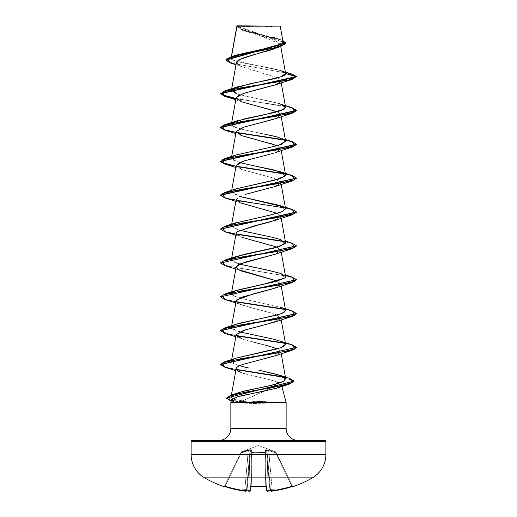 <?xml version="1.0" encoding="UTF-8"?>
<svg xmlns="http://www.w3.org/2000/svg" width="517" height="517" viewBox="0 0 517 517"><rect width="100%" height="100%" fill="white"/><g stroke="black" fill="none" stroke-linecap="round" stroke-linejoin="round"><path stroke-width="0.39" stroke-dasharray="2.58 1.94" d="M266.423 486.4A0.569 0.543 178.5 0 1 266.307 486.083L265.434 452.821L264.866 452.588L265.738 486.032L266.307 486.083L265.738 486.032L264.866 452.588L258.5 452.078L252.134 452.588L251.262 486.032A106.386 95.619 180 0 0 258.5 486.258A106.386 95.619 180 0 0 265.738 486.032L264.866 452.588L265.738 486.032A106.386 95.619 180 0 1 251.262 486.032L252.07 452.297L258.5 452.078L265.434 452.821L266.313 486.374L265.376 450.527L266.423 490.517L265.376 450.527L265.434 452.821L264.911 452.588L265.434 452.821L266.423 490.517L268.149 490.594A107.181 106.773 -0 0 0 269.118 490.504L270.268 489.547L270.701 490.917L271.154 491.034A78.752 37.289 36.7 0 0 274.592 489.87L270.268 489.547L271.16 491.111A0.569 0.569 -5 0 1 270.527 490.594A0.569 0.569 175 0 0 271.16 491.111L272.323 491.066L272.252 490.517L272.323 491.066L292.015 486.613L291.834 486.083L292.015 486.607L293.133 486.323A0.569 0.569 -26 0 1 292.441 486.032A0.569 0.569 -26 0 0 292.919 486.355A0.569 0.569 154 0 1 292.441 486.032L291.834 486.083L292.015 486.613L291.834 486.083A107.077 107.045 0 0 1 272.252 490.517L272.323 491.066L272.252 490.517L270.527 490.594A0.569 0.569 -5 0 0 270.559 490.749A0.569 0.569 175 0 1 270.527 490.594L270.701 490.917L270.52 490.504L272.252 490.517L270.527 490.594L267.942 461.08L269.667 460.977L268.659 450.527L267.625 450.171L266.966 450.21L267.942 461.08L269.667 460.977L272.252 490.517L269.667 460.977L267.942 461.08L266.966 450.21L266.591 450.21L267.373 461.08L269.9 489.942L270.268 489.547L270.469 489.942L267.942 461.08L270.469 489.942L270.268 489.547L269.9 489.942L267.373 461.08L269.9 489.942L269.118 490.504A107.181 106.773 180 0 1 268.149 490.594L267.373 461.08L268.149 490.594A107.181 106.773 180 0 0 269.118 490.504L269.9 489.942L267.373 461.08L266.591 450.21L266.966 450.21L270.527 490.594L267.942 461.08L270.527 490.594L267.942 461.08L270.527 490.594L272.252 490.517A107.077 107.045 0 0 0 291.834 486.083L292.441 486.032L276.123 452.588L275.613 452.821L291.834 486.083L292.441 486.032L291.834 486.083L275.613 452.821L291.834 486.083A107.077 107.045 180 0 1 272.252 490.517L268.659 450.527L275.613 452.821L268.659 450.527L272.252 490.517A107.077 107.045 180 0 0 291.834 486.083L275.613 452.821L276.123 452.588L275.878 452.078L292.544 486.258A0.569 0.569 0 0 0 292.661 486.413A0.569 0.569 0 0 1 292.544 486.258L292.441 486.032A0.569 0.569 154 0 0 293.133 486.323L282.269 489.302L271.154 491.034A78.752 37.289 36.7 0 0 274.592 489.87A78.752 41.412 -33.8 0 1 269.034 491.034A107.749 107.342 -0 0 1 268.2 491.111L267.037 491.066L266.921 486.607L265.777 486.323A106.954 96.13 0 0 1 258.5 486.549A106.954 96.13 0 0 1 251.223 486.323A106.954 96.13 180 0 0 258.5 486.549L258.5 486.258A106.386 95.619 0 0 1 251.262 486.032L250.079 486.607L249.963 491.066L248.8 491.111A107.749 107.342 0 0 1 247.966 491.034A78.752 41.412 33.8 0 1 242.408 489.87A78.752 37.289 -36.7 0 0 245.846 491.034L234.731 489.302L223.867 486.323A0.569 0.569 -154 0 0 224.559 486.032L240.877 452.588L241.387 452.821L241.206 452.297L240.877 452.588L224.559 486.032L225.166 486.083L241.387 452.821L248.341 450.527L244.748 490.517A107.077 107.045 180 0 1 225.166 486.083A107.077 107.045 180 0 0 244.748 490.517L248.341 450.527L241.387 452.821L225.166 486.083L241.387 452.821L240.877 452.588L241.122 452.078L224.559 486.032L240.877 452.588L241.387 452.821L225.166 486.083L224.559 486.032L225.166 486.083A107.077 107.045 0 0 0 244.748 490.517L246.473 490.594L250.034 450.21L250.409 450.21L249.627 461.08L248.851 490.594A107.181 106.773 180 0 1 247.882 490.504L247.1 489.942L249.627 461.08L247.1 489.942L247.882 490.504A107.181 106.773 180 0 0 248.851 490.594L249.627 461.08L247.1 489.942L246.732 489.547L246.531 489.942L249.058 461.08L246.531 489.942L246.732 489.547L247.1 489.942L250.409 450.21L250.034 450.21L249.058 461.08L247.333 460.977L244.748 490.517L247.333 460.977L249.058 461.08L250.034 450.21L249.375 450.171L248.341 450.527L247.333 460.977L249.058 461.08L246.473 490.594L244.748 490.517L246.48 490.504L246.299 490.917L246.473 490.594A0.569 0.569 -175 0 1 246.441 490.749A0.569 0.569 5 0 0 246.473 490.594L244.748 490.517L244.677 491.066L244.748 490.517A107.077 107.045 -0 0 1 225.166 486.083L224.985 486.613L225.166 486.083L224.559 486.032A0.569 0.569 -154 0 1 224.081 486.355A0.569 0.569 26 0 0 224.559 486.032L224.559 486.032A0.569 0.569 26 0 1 223.867 486.323L223.867 486.323M275.561 451.793L275.794 452.297L268.827 450.01L265.88 449.654L264.911 450.01L264.93 452.297L258.506 451.793L252.07 452.297L252.089 450.01L250.105 449.654L241.206 452.297L241.439 451.793L258.5 445.583L275.561 451.793L258.5 445.583L241.439 451.793L241.206 452.297L250.105 449.654L252.089 450.01L252.07 452.297L258.494 451.793L264.93 452.297L264.911 450.01L265.887 449.654L268.827 450.01L275.794 452.297L275.561 451.793L275.794 452.297A0.569 0.562 154 0 1 276.123 452.588L275.613 452.821L275.561 451.793L275.878 452.078M204.596 477.857L312.404 477.857A107.801 107.801 0 0 1 293.242 486.549M224.85 486.562L224.985 486.607A107.646 107.614 180 0 0 244.677 491.066L245.846 491.034A78.752 37.289 -36.7 0 1 242.408 489.87L246.732 489.547L246.531 489.942L246.732 489.547L242.408 489.87L246.732 489.547L248.289 490.917L246.732 489.547L242.408 489.87A78.752 41.412 33.8 0 0 247.966 491.034L248.289 490.917L247.966 491.034A107.749 107.342 180 0 0 248.8 491.111L248.851 490.594A107.181 106.773 0 0 1 247.882 490.504L248.173 491.047L247.882 490.504A107.181 106.773 0 0 0 248.851 490.594L248.8 491.111L248.851 490.594L250.577 490.517L248.851 490.594L249.627 461.08L251.352 460.977L251.624 450.527L250.409 450.21L249.627 461.08L251.352 460.977L250.577 490.517L251.352 460.977L249.627 461.08L248.851 490.594L250.577 490.517L251.624 450.527L250.577 490.517L251.624 450.527L251.566 452.821L252.134 452.588L251.262 486.032A106.386 95.619 0 0 0 265.738 486.032L266.307 486.083A0.569 0.543 178.5 0 0 266.921 486.607L267.037 491.066L267.03 490.627L266.423 490.517L265.648 460.977L266.423 490.517L267.024 490.627L268.149 490.594L267.373 461.08L265.648 460.977L267.373 461.08L266.591 450.21L265.376 450.527L265.648 460.977L267.373 461.08L268.149 490.594L266.423 490.517A0.569 0.562 178.5 0 0 267.037 491.066L268.2 491.111L268.149 490.594L268.2 491.111A107.749 107.342 180 0 0 269.034 491.034L268.711 490.917L269.118 490.504A107.181 106.773 -0 0 1 268.149 490.594L268.2 491.118L268.149 490.594L266.423 490.517L266.307 486.083A0.569 0.543 -1.5 0 0 266.378 486.342M249.976 490.627L250.577 490.517L249.976 490.62L249.963 491.066L250.079 486.607L251.262 486.032L250.687 486.374L251.262 486.032L252.134 452.588L251.566 452.821L250.693 486.083L251.262 486.032L250.693 486.083A0.569 0.543 -178.5 0 1 250.577 486.4M238.524 25.85L258.5 27.168L278.476 25.85L238.524 25.85L278.476 25.85A152.03 152.03 0 0 1 238.524 25.85L279.917 25.85L238.524 25.85M286.14 428.38L230.86 428.38L286.14 428.38M218.769 440.471L298.231 440.471L218.769 440.471M281.209 385.831L281.429 384.868L279.342 383.058L281.429 384.868L281.862 386.483L281.429 384.868L279.91 386.871L277.202 388.034M256.981 392.623L247.443 394.471M239.332 396.281C234.046 397.709 231.454 398.878 231.571 399.803L234.02 401.832L231.248 401.005M286.14 402.465L282.217 402.465L286.14 402.465M226.536 397.993L229.361 400.158L252.955 402.323L282.295 402.323L242.563 400.817L266.946 389.986L274.01 385.811L277.745 382.367C273.041 379.866 256.128 376.867 243.856 373.384C249.73 375.484 268.155 378.483 277.745 382.367M285.604 73.408L285.617 73.582C287.349 68.244 225.25 62.912 231.312 57.574L241.484 53.671L276.918 45.871L283.058 41.967L236.896 26.096L241.006 29.463L252.27 32.752L279.729 39.324L282.793 40.488L241.756 29.753L236.889 26.044L236.838 26.419L285.623 43.266L280.802 39.971L241.911 30.096L236.902 26.024L280.324 44.061L276.782 47.719M276.123 48.029L273.583 49.057M271.574 49.755L270.191 50.201M267.987 50.873L266.694 51.254M264.439 51.887L262.739 52.353M260.342 52.992L258.597 53.458M252.393 55.125L250.603 55.623M242.215 58.337L240.916 58.873M236.424 62.395L240.437 66.247L277.629 77.821L235.991 64.799M280.511 81.919L280.847 80.975L277.635 77.828L280.847 80.975L275.639 84.736M249.032 91.8L238.421 95.451M236.172 97.668L237.568 99.839C240.579 102.456 256.044 105.604 269.958 109.274L277.629 111.905L280.828 114.6L275.335 118.71L273.661 119.285M236.172 131.538L240.315 135.111L271.496 143.577L280.828 148.463L277.183 151.83M276.53 152.108L275.147 152.638M275.076 152.657L273.241 153.284M272.317 153.575L269.596 154.363M277.325 145.632L280.77 149.142L275.109 152.651L257.944 157.297M256.93 157.543L254.144 158.221M252.438 158.641L250.525 159.126M248.173 159.753L247.242 160.005M236.172 165.395L242.027 169.628L273.603 178.094L280.828 182.327L280.699 183.186M280.511 183.503L272.291 187.438L242.518 195.316L236.172 199.252M277.325 213.353L280.828 216.184L280.699 217.043L276.595 213.036L241.891 203.44L236.282 198.909L246.17 194.172M275.115 220.365L280.511 217.36L269.745 222.045M268.73 222.323L266.513 222.905M264.465 223.428L262.959 223.803M259.793 224.572L259.334 224.682M237.562 231.422L236.948 231.907M235.797 235.203L241.885 237.297L236.896 234.744L236.67 232.185L236.172 233.115L243.462 237.839L275.031 246.305L280.828 250.047L275.387 254.131M236.172 266.979L238.376 269.635L236.159 267.037M275.109 288.092L280.802 284.492L277.325 281.074L280.828 283.904L273.92 288.505M236.172 300.842L239.39 304.009L249.756 307.369L274.178 313.722L280.828 317.768L280.699 318.627M280.511 318.944L266.333 324.534M264.678 324.954L262.804 325.419M236.172 334.699L238.007 337.142L244.321 339.695L276.311 348.368L280.828 351.631L275.322 355.735M236.573 367.742L236.301 368.169M238.654 371.368L243.856 373.384M276.252 383.976L271.192 387.653M270.52 388.047L264.575 391.149L242.563 400.817L234.046 399.376L231.803 398.271L231.099 396.765L236.418 393.353M284.337 380.913L285.727 378.858M246.409 367.477L248.755 368.02M242.072 366.404L236.689 364.828L231.403 361.209L231.946 360.304M232.379 359.935L233.089 359.477M234.136 358.947L236.605 357.997M239.668 331.862L233.354 329.607L231.403 327.345L232.379 326.072M234.621 324.876L237.2 323.939M238.163 323.642L240.567 322.963M285.597 310.413L279.27 306.839L241.064 298.38L233.839 295.983L231.403 293.482L231.946 292.583L234.369 296.228L247.423 299.873L280.279 307.169L285.009 309.463M234.582 291.032L235.028 290.851M236.721 256.374L231.674 260.607L242.344 264.84L280.279 273.306L284.925 277.965L285.462 277.319M239.668 264.142L233.354 261.88L231.403 259.624L232.379 258.351M285.597 242.693L281.539 239.894L271.393 237.09L243.229 231.196L234.175 228.424L231.403 225.761L233.251 223.945M234.401 223.389L235.157 223.079M285.597 208.829L283.639 206.955M236.721 188.653L231.48 192.537L239.675 196.421L231.403 191.897L236.224 188.821M285.442 175.78L285.113 174.126M252.787 165.556L237.103 161.795L231.403 158.04L231.939 157.136L232.598 159.85L239.668 162.564M232.379 156.767L235.203 155.339L268.892 147.649M270.423 147.313L272.569 146.828M268.633 134.905C252.328 131.499 231.752 128.093 231.429 124.681L232.372 122.91M280.97 104.24C270.333 100.783 253.304 98.198 246.415 96.485L236.948 94.023L278.172 103.348M231.946 89.415L232.385 89.047L231.939 89.415M231.364 56.67L231.118 58.02L231.48 56.631L231.312 57.574L236.224 55.132M273.39 37.353L249.485 31.724L240.431 28.913L236.909 26.096M240.541 26.102L276.227 26.134M236.838 26.419L280.208 26.141L254.978 26.167M236.889 26.044L243.255 30.6L273.926 39.744L280.343 44.32L274.016 48.895M256.374 54.046L254.584 54.531M239.882 59.352L238.699 59.985M237.93 60.483L236.844 63.837L242.719 67.191M230.414 62.971L288.072 73.33L296.506 76.781L280.847 80.975L296.506 76.781L288.066 73.33L230.395 62.964M291.84 74.021L232.896 63.397L225.916 59.856L232.908 63.404L291.859 74.028M281.817 43.822L282.34 43.428M283.058 41.942L277.493 38.581L274.701 37.715M285.358 72.05L281.009 70.667L235.08 60.851L231.312 57.574M230.86 402.465L253.569 403.531L282.217 402.607L253.569 403.531L230.86 402.465M192.266 440.471L324.734 440.471L192.266 440.471M298.231 440.471L219.531 440.471L298.231 440.471M325.878 441.608L191.122 441.608L325.878 441.608M325.878 454.514L191.122 454.514L325.878 454.514M229.903 400.61L252.955 402.607L253.569 403.531L252.955 402.607L231.261 400.959M236.87 402.465L234.02 401.832M243.126 373.158L235.797 370.65M242.085 372.815L240.528 372.221M275.115 355.812L280.821 352.129L277.325 348.794M265.467 345.104L241.885 338.881L235.797 336.787M275.115 321.949L280.815 318.304L276.692 314.659L241.885 305.024L236.902 302.477L236.599 299.989M275.115 254.228L280.511 251.223M280.699 250.907L277.325 247.216M275.115 186.508L280.821 182.275L273.454 178.042L241.878 169.576L236.153 165.492M275.335 118.71L280.802 115.201L277.125 111.678M235.978 98.76L275.651 104.699L290.877 107.672L296.506 110.644L290.877 107.672L275.651 104.699L235.978 98.76M224.908 130.194L236.495 132.707L224.927 130.2M285.061 140.21L293.527 142.356L296.506 144.501L293.527 142.356L285.061 140.21M224.908 164.057L236.489 166.571L224.927 164.063M285.054 174.067L293.333 176.148L296.493 178.223L293.333 176.148L285.054 174.067M224.908 197.914L236.495 200.434L224.927 197.921M285.054 207.931L293.527 210.076L296.506 212.222L293.527 210.076L285.054 207.931M224.908 231.778L236.489 234.291L224.927 231.784M285.054 241.788L293.333 243.869L296.493 245.943L293.333 243.869L285.054 241.788M224.908 265.641L287.969 276.265L296.493 279.807L287.975 276.265L224.927 265.648M224.908 299.498L236.489 302.012L224.927 299.505M285.054 309.509L293.333 311.589L296.493 313.664L293.333 311.589L285.054 309.509M224.908 333.362L236.489 335.876L224.927 333.368M296.506 347.67L293.527 345.518L285.061 343.372L293.333 345.446L296.493 347.527M224.908 367.219L236.476 369.713L224.927 367.225M284.563 377.391L293.902 381.223L284.563 377.391M292.092 107.736L236.023 98.489L292.073 107.73M292.092 141.6L236.301 132.397M284.621 139.842L292.073 141.593M292.092 175.457L284.621 173.699L292.073 175.45M292.092 209.32L228.566 198.586L220.494 195.012L228.553 198.586L292.073 209.314M220.507 229.012L224.908 231.493L236.301 233.975L224.908 231.493L220.507 229.012M292.092 243.177L284.621 241.42L292.073 243.171M220.494 263.017L228.559 266.307L292.073 277.034M220.494 296.874L224.675 299.149L236.301 301.695L224.908 299.214L220.507 296.739M292.092 310.898L284.621 309.14L292.073 310.898M292.092 344.761L229.031 334.137L220.507 330.596L224.908 333.077L236.301 335.559M284.621 343.004L292.073 344.755M283.898 376.958L289.481 378.366L228.753 367.936L220.507 364.459L224.869 366.928L236.288 369.397M236.844 393.211L231.08 396.953L232.385 398.665L234.046 399.376L242.563 400.817L253.621 401.315L252.955 402.607L282.217 402.607L252.955 402.607M232.379 122.91L232.65 126.025L242.996 129.56L280.279 137.865L285.591 141.057M236.721 154.796L235.203 155.339M285.306 207.22L280.279 205.585L285.319 209.818L274.656 214.051L236.721 222.517L231.48 226.401L239.668 230.285M236.721 324.101L231.674 328.327L242.344 332.56L280.279 341.026L285.306 342.661M283.135 342.144L285.591 344.225M236.721 357.958L232.695 359.716C230.097 361.422 231.435 363.121 236.689 364.828L241.071 366.133M252.955 402.323L253.621 401.315L282.295 402.323L252.955 402.323L229.574 400.229L226.549 398.129M292.092 277.041L229.031 266.417L220.507 262.875M288.447 477.857L266.093 477.857M268.659 450.527L269.667 460.977L267.942 461.08L266.966 450.21L268.659 450.527L268.827 450.01L275.794 452.297A0.569 0.562 -26 0 1 276.123 452.588L276.123 452.588A0.569 0.562 -26 0 0 275.794 452.297L275.613 452.821L266.966 450.21A0.569 0.543 56.9 0 0 266.565 449.732L268.827 450.01L268.659 450.527L275.613 452.821L276.123 452.588A0.569 0.562 154 0 0 275.794 452.297L275.613 452.821L275.794 452.297L268.827 450.01L268.659 450.527L268.827 450.01L266.565 449.732L266.966 450.21L266.591 450.21L267.373 461.08L265.648 460.977L265.376 450.527L266.591 450.21L266.565 449.732A0.569 0.543 56.9 0 1 266.966 450.21L268.659 450.527M248.341 450.527L250.034 450.21L249.058 461.08L247.333 460.977L248.173 450.01L252.089 450.01L252.07 452.297L264.93 452.297L264.911 450.01L266.565 449.732L266.591 450.21L265.376 450.527A0.569 0.543 -1.5 0 0 264.911 450.01A0.569 0.543 178.5 0 1 265.376 450.527L265.434 452.821A0.569 0.536 -1.5 0 0 264.93 452.297L265.434 452.821L264.93 452.297A0.569 0.536 -1.5 0 1 265.434 452.821L265.376 450.527L266.966 450.21A0.569 0.543 -123.1 0 0 266.565 449.732L266.591 450.21L266.565 449.732L264.911 450.01A0.569 0.543 -1.5 0 1 265.376 450.527A0.569 0.543 178.5 0 0 264.911 450.01L264.866 452.588L252.07 452.297L251.566 452.821L252.07 452.297L264.911 452.588L252.07 452.297A0.569 0.536 1.5 0 0 251.566 452.821L251.352 460.977L249.627 461.08L250.409 450.21L251.624 450.527A0.569 0.543 -178.5 0 1 252.089 450.01A0.569 0.543 1.5 0 0 251.624 450.527L250.409 450.21L250.435 449.732L250.034 450.21L250.435 449.732L250.409 450.21L251.624 450.527L251.566 452.821L252.07 452.297A0.569 0.536 -178.5 0 0 251.566 452.821A0.569 0.536 1.5 0 1 252.07 452.297L252.089 450.01A0.569 0.543 -178.5 0 0 251.624 450.527A0.569 0.543 1.5 0 1 252.089 450.01L250.435 449.732A0.569 0.543 -56.9 0 0 250.034 450.21L241.387 452.821L241.206 452.297L248.173 450.01L248.341 450.527L250.409 450.21L250.435 449.732A0.569 0.543 123.1 0 0 250.034 450.21A0.569 0.543 -56.9 0 1 250.435 449.732L248.173 450.01L248.341 450.527L248.173 450.01L241.206 452.297L241.387 452.821L240.877 452.588A0.569 0.569 161.2 0 1 241.206 452.297L241.387 452.821L248.341 450.527M241.206 452.297L241.439 451.793L241.206 452.297A0.569 0.562 26 0 0 240.877 452.588L240.877 452.588A0.569 0.562 26 0 1 241.206 452.297A0.569 0.562 -154 0 0 240.877 452.588L240.877 452.588A0.569 0.569 -18.8 0 1 241.206 452.297M250.622 486.342A0.569 0.543 1.5 0 0 250.693 486.083A0.569 0.543 1.5 0 1 250.079 486.607A0.569 0.543 -178.5 0 0 250.693 486.083L250.577 490.517A0.569 0.562 1.5 0 1 249.963 491.066A0.569 0.562 -178.5 0 0 250.577 490.517L248.851 490.594L248.8 491.118L249.963 491.066M272.323 491.066A107.646 107.614 180 0 0 292.015 486.607M244.703 491.072L244.748 490.517L244.677 491.066L224.985 486.613L225.166 486.083L224.985 486.613L224.048 486.348L224.559 486.032L224.048 486.348M267.037 491.066A0.569 0.562 -1.5 0 1 266.423 490.517M266.921 486.607A0.569 0.543 -1.5 0 1 266.307 486.083L265.777 486.355L266.921 486.607M245.84 491.111A0.569 0.569 -175 0 0 246.473 490.594A0.569 0.569 5 0 1 245.84 491.111M258.5 486.258L258.5 486.549A106.954 96.13 180 0 0 265.777 486.323L265.738 486.032A106.386 95.619 0 0 1 258.5 486.258M245.846 491.034L246.48 490.504L245.846 491.034M268.827 491.047L270.268 489.547L274.592 489.87A78.752 41.412 -33.8 0 1 269.034 491.034L269.034 491.034M246.531 489.942L246.48 490.504L246.531 489.942M258.59 486.575L257.744 486.575M280.324 44.061L280.757 46.491M280.828 80.723L281.203 82.83M231.603 123.065L231.403 124.177M280.828 114.6L281.203 116.693M231.694 156.425L231.403 158.04M280.828 148.463L281.203 150.55M231.694 190.288L231.403 191.897M280.828 182.327L281.203 184.414M231.694 224.152L231.403 225.761M280.828 216.184L281.203 218.277M231.694 258.009L231.403 259.624M280.828 250.047L281.203 252.134M231.694 291.872L231.403 293.482M280.828 283.904L281.203 285.998M231.694 325.729L231.403 327.345M280.828 317.768L281.203 319.855M231.694 359.593L231.403 361.209M280.828 351.631L281.203 353.718M231.416 394.994L231.099 396.765M243.255 30.6L241.911 30.096M277.493 38.581L279.729 39.324M241.885 305.024L235.797 302.923M241.885 271.16L235.797 269.066M241.891 203.44L235.797 201.346M241.878 169.576L235.797 167.482M241.891 135.719L235.797 133.625M241.878 101.855L235.797 99.762M280.279 137.865L285.306 139.5M280.279 239.449L285.306 241.077M280.279 273.306L285.306 274.941M266.307 486.083L266.475 486.413L265.777 486.355M250.693 486.083L250.525 486.413L250.693 486.083M292.441 486.032L292.661 486.413M272.291 491.072L271.399 491.15M246.441 490.749L245.536 491.15M268.943 491.047L268.174 491.118M223.758 486.549L224.456 486.258M267.27 491.144L268.2 491.118M251.223 486.355L250.525 486.413M248.057 491.047L248.819 491.118M249.73 491.144L250.571 490.594"/><path stroke-width="0.78" d="M293.242 486.549L293.133 486.323A0.569 0.569 154 0 1 292.919 486.355A0.569 0.569 -26 0 0 293.133 486.323L292.79 486.381L293.242 486.549A0.569 0.569 0 0 1 292.661 486.413A0.569 0.569 0 0 0 293.242 486.549A107.801 107.801 0 0 0 312.404 477.857A26.949 26.949 0 0 0 325.878 454.514L191.122 454.514A26.949 26.949 0 0 0 204.596 477.857L312.404 477.857L204.596 477.857A107.801 107.801 0 0 0 223.758 486.549A107.801 107.801 0 0 1 204.596 477.857A26.949 26.949 0 0 1 191.122 454.514L325.878 454.514L325.878 441.608L191.122 441.608L191.122 454.514L191.122 441.608L325.878 441.608A1.137 1.137 0 0 0 324.734 440.471L192.266 440.471A1.137 1.137 0 0 0 191.122 441.608A1.137 1.137 0 0 1 192.266 440.471L324.734 440.471A1.137 1.137 0 0 1 325.878 441.608L325.878 454.514A26.949 26.949 0 0 1 312.404 477.857L288.447 477.857M224.21 486.381L234.731 489.302L245.846 491.034A78.752 37.289 -36.7 0 1 242.408 489.87A78.752 41.412 33.8 0 0 247.966 491.034A107.749 107.342 0 0 0 248.8 491.111L249.963 491.066L250.079 486.607L251.223 486.323L266.585 486.381L267.037 491.066L268.2 491.111A107.749 107.342 -0 0 0 269.034 491.034A78.752 41.412 -33.8 0 0 274.592 489.87A78.752 37.289 36.7 0 1 271.154 491.034L282.269 489.302L292.79 486.381M236.922 26.186L280.208 26.141L237.083 25.85L231.48 56.631L236.922 26.186L254.978 26.167M298.231 440.471A12.091 12.091 0 0 1 286.14 428.38L286.14 402.465L281.862 386.483L286.14 402.465L230.86 402.465L286.14 402.465L286.14 428.38A12.091 12.091 0 0 0 298.231 440.471M230.86 428.38A12.091 12.091 0 0 1 218.769 440.471A12.091 12.091 0 0 0 230.86 428.38L286.14 428.38L230.86 428.38L230.86 402.465L230.86 428.38M277.202 388.034L256.981 392.623M247.443 394.471L239.028 396.358M231.635 399.635L230.86 402.465L231.571 399.803L237.174 396.869L277.08 388.073L281.209 385.831M277.745 382.367L279.342 383.058L277.745 382.367L276.252 383.976M236.838 26.419L237.083 25.85L276.227 26.134M276.782 47.719L276.123 48.029M273.583 49.057L271.574 49.755M270.191 50.201L267.987 50.873M266.694 51.254L264.439 51.887M262.739 52.353L260.342 52.992M258.597 53.458L252.393 55.125M250.603 55.623L242.215 58.337M240.916 58.873L236.424 62.395L231.603 89.202M275.639 84.736L249.032 91.8M238.421 95.451L236.172 97.668L231.603 123.065M273.661 119.285L244.27 127.027L236.172 131.538L231.694 156.425M277.183 151.83L276.53 152.108M273.241 153.284L272.317 153.575M269.596 154.363L244.005 160.968L236.153 165.492M257.944 157.297L256.93 157.543M254.144 158.221L252.438 158.641M250.525 159.126L248.173 159.753M247.242 160.005L239.365 162.7L236.172 165.395L231.694 190.288M231.694 224.152L236.172 199.252L240.185 202.78L277.325 213.353M269.745 222.045L268.73 222.323M266.513 222.905L264.465 223.428M262.959 223.803L259.793 224.572M259.334 224.682L237.562 231.422M236.948 231.907L253.356 226.136L275.115 220.365L292.092 214.846L240.722 223.312L222.174 227.545L224.908 231.778L235.797 235.203M275.387 254.131L246.266 261.867L238.44 264.749L236.172 266.979L231.694 291.872M238.376 269.635L277.332 281.074L241.885 271.16L238.376 269.635M273.92 288.505L241.226 297.372L236.172 300.842L231.694 325.729M266.333 324.534L264.678 324.954M262.804 325.419L245.459 329.82L236.172 334.699L231.694 359.593M275.322 355.735L244.509 363.974C240.321 365.228 237.671 366.488 236.573 367.742M236.301 368.169L236.715 370.01L238.654 371.368M271.192 387.653L270.52 388.047M236.418 393.353L242.324 391.615L266.714 386.27C271.315 385.624 277.19 383.834 284.337 380.913C274.139 386.031 247.94 389.598 242.324 391.615L231.196 395.066L276.563 386.722L292.609 382.548L289.501 378.373L293.914 381.081L226.536 397.993L293.902 381.223L289.093 384.221L244.089 392.416L228.249 396.513L229.903 400.61L231.248 401.005M281.203 353.718L285.727 378.858L277.493 374.515L258.791 370.172L279.962 375.29L285.352 378.101L284.337 380.913M248.755 368.02L242.072 366.404M231.946 360.304L232.379 359.935M233.089 359.477L234.136 358.947M236.605 357.997L276.673 348.975L283.258 346.726L285.597 344.277L282.515 341.86L273.991 339.275L239.668 331.862M232.379 326.072L234.621 324.876M237.2 323.939L238.163 323.642M240.567 322.963L276.401 315.189L283.116 312.94L285.597 310.413L281.203 285.998M235.028 290.851L276.156 281.39L284.925 277.965L264.045 284.098L236.721 290.237L231.946 292.583L234.582 291.032M285.462 277.319L285.597 276.556L280.705 273.454L268.653 270.346L239.668 264.142M232.379 258.351L243.804 254.435L279.4 246.609L285.597 242.693L281.203 218.277M233.251 223.945L234.401 223.389M235.157 223.079L269.267 215.292L281.862 211.892L285.597 208.829L281.203 184.414M283.639 206.955L239.675 196.421L280.279 205.585M236.224 188.821L279.458 178.863L285.442 175.78M285.113 174.126L273.428 169.841L252.787 165.556M235.203 155.339L232.379 156.767M268.892 147.649L270.423 147.313M272.569 146.828L279.102 145.115L285.597 141.109L277.894 137.134L268.633 134.905M232.372 122.91L245.123 118.684L274.294 112.557L281.823 110.328L285.597 107.252L280.97 104.24M236.948 94.023L231.403 90.32L231.946 89.415L236.948 94.023M285.617 73.582L296.506 76.503L220.494 93.428L224.598 95.955L236.023 98.489L221.457 94.643L224.908 90.805L288.441 80.077L296.506 76.503L291.84 74.021L296.506 76.503L292.092 79.405L240.722 87.871L222.174 92.104L224.908 96.336L235.978 98.76L224.585 96.233L220.494 93.713L296.506 76.781L285.617 73.582L280.479 76.955L236.715 87.076L232.379 89.047L249.814 83.806C266.507 80.394 286.308 76.988 285.617 73.582L281.009 70.667M236.909 26.096L240.541 26.102M235.991 64.799L230.395 62.964L226.853 58.841L240.605 54.718L280.802 46.472L256.374 54.046M254.584 54.531L239.882 59.352M238.699 59.985L237.93 60.483M280.802 46.472L285.623 43.266L225.916 60.14L230.414 62.971M225.916 59.856L285.623 42.982L282.793 40.488L284.466 44.546L271.451 48.611L231.157 56.734L225.916 60.14M231.157 56.734L236.224 55.132L261.602 49.477L281.817 43.822M282.34 43.428L283.058 41.942M274.701 37.715L273.577 37.405M243.856 373.384L243.126 373.158M240.528 372.221L238.072 371.044L236.159 368.66M236.153 368.686C236.431 367.115 239.216 365.545 244.509 363.974L275.115 355.812L292.092 350.287L240.722 358.753L222.174 362.986L224.908 367.219L235.797 370.65M277.325 348.794L265.467 345.104M241.885 338.881L236.179 334.648L243.546 330.415L275.115 321.949L292.092 316.43L240.722 324.896L222.174 329.129L224.908 333.362L235.797 336.787M236.599 299.989L253.453 293.837L275.109 288.092L292.092 282.566L240.722 291.032L222.174 295.265L224.908 299.498L235.797 302.923M236.159 267.037L240.386 263.838L275.115 254.228L292.092 248.709L240.722 257.175L222.174 261.408L224.908 265.641L235.797 269.066M277.325 247.216L241.891 237.297M246.17 194.172L275.115 186.508L292.092 180.989L240.722 189.455L222.174 193.688L224.908 197.914L235.797 201.346M277.325 145.632L241.891 135.719L236.185 131.486L243.552 127.253L275.335 118.71M277.125 111.678L241.878 101.855L236.172 97.655L243.404 93.435L275.115 84.924L280.511 81.919M224.927 130.2L220.494 127.57L296.506 110.644L292.092 113.268L240.722 121.728L222.174 125.961L224.908 130.194L235.797 133.625M236.495 132.707L285.061 140.21L236.495 132.707M224.927 164.063L220.494 161.433L296.506 144.501L292.092 147.125L240.722 155.591L222.174 159.824L224.908 164.057L235.797 167.482M236.489 166.571L285.054 174.067L236.489 166.571M224.927 197.921L220.494 195.297L296.493 178.223L292.092 180.989M236.495 200.434L285.054 207.931L236.495 200.434M224.927 231.784L220.494 229.154L296.506 212.222L292.092 214.846M236.489 234.291L285.054 241.788L236.489 234.291M224.927 265.648L220.494 263.017L296.493 245.943L292.092 248.709M224.927 299.505L220.494 296.874L296.493 279.807L292.092 282.566M236.489 302.012L285.054 309.509L236.489 302.012M224.927 333.368L220.494 330.738L296.493 313.664L292.092 316.43M236.489 335.876L285.061 343.372L236.489 335.876M296.493 347.527L292.092 350.287M236.476 369.713L284.563 377.391L236.476 369.713M292.073 107.73L296.506 110.36L220.494 127.292L224.908 124.668L276.278 116.202L294.826 111.969L292.092 107.736L280.272 104.001L285.268 106.58L284.214 109.177L265.68 114.464L236.721 120.933L232.379 122.91M220.507 127.434L224.824 129.89L236.023 132.346L224.824 129.89L220.507 127.434M236.301 132.397L284.621 139.842M292.073 141.593L296.506 144.224L220.494 161.149L224.598 163.676L236.023 166.209M236.301 166.254L284.621 173.699L235.5 166.112L221.386 162.319L224.908 158.525L276.278 150.066L294.826 145.833L292.092 141.6L285.306 139.5M292.073 175.45L296.506 178.081L220.494 195.012L224.908 192.389L276.278 183.923L294.826 179.69L292.092 175.457L280.279 171.722L285.319 175.954L274.656 180.187L236.721 188.653L224.908 192.389M292.073 209.314L296.506 211.944L220.507 229.012L224.908 226.252L276.278 217.786L294.826 213.553L292.092 209.32L285.306 207.22M236.301 233.975L284.621 241.42L236.301 233.975M292.073 243.171L296.506 245.801L220.494 263.017M292.073 277.034L296.506 279.665L220.494 296.874M236.301 301.695L284.621 309.14L236.301 301.695M292.073 310.898L296.506 313.522L220.507 330.596L224.908 327.83L276.278 319.364L294.826 315.131L292.092 310.898L280.279 307.169M236.301 335.559L284.621 343.004M292.073 344.755L296.506 347.385L220.507 364.459L224.908 361.693L276.278 353.227L294.826 348.994L292.092 344.761L285.306 342.661M236.288 369.397L283.898 376.958M231.261 400.959L226.536 398.271M224.927 367.225L220.494 364.595L296.506 347.385M278.172 103.348L280.272 104.001M285.591 141.057L281.694 144.237L269.176 147.591L236.721 154.796L224.908 158.525M239.668 162.564L280.279 171.722M239.668 230.285L271.393 237.09L280.279 239.449L285.326 243.681L274.656 247.908L236.721 256.374L224.908 260.109L276.278 251.643L294.826 247.41L292.092 243.177L285.306 241.077M285.009 309.463L284.945 311.809L279.949 314.155L236.721 324.101L224.908 327.83M280.279 341.026L283.135 342.144M285.591 344.225L280.996 347.657L236.721 357.958L224.908 361.693M241.071 366.133L246.409 367.477M226.549 398.129L231.196 395.066M220.507 296.739L224.908 293.973L276.278 285.507L294.826 281.274L292.092 277.041L285.306 274.941M220.507 262.875L224.908 260.109M223.758 486.549L223.867 486.323A0.569 0.569 26 0 0 224.081 486.355A0.569 0.569 -154 0 1 223.867 486.323L224.456 486.258M266.093 477.857L204.596 477.857M268.827 491.047L269.034 491.034A107.749 107.342 180 0 1 268.2 491.111L268.2 491.118C267.767 491.428 267.173 491.228 266.423 490.517L266.313 486.374L266.423 490.517A0.569 0.562 -1.5 0 0 267.037 491.066A0.569 0.562 178.5 0 1 266.423 490.517L267.27 491.144M250.687 486.374L250.577 490.517L250.687 486.374M268.943 491.047L267.037 491.066L266.921 486.607A0.569 0.543 178.5 0 1 266.423 486.4M266.378 486.342A0.569 0.543 -1.5 0 0 266.921 486.607L265.777 486.323A106.954 96.13 180 0 1 251.223 486.323L250.079 486.607A0.569 0.543 1.5 0 0 250.622 486.342M269.034 491.034A78.752 41.412 -33.8 0 0 274.592 489.87A78.752 37.289 36.7 0 1 271.154 491.034L270.52 490.504L271.16 491.111A0.569 0.569 175 0 1 270.559 490.749A0.569 0.569 -5 0 0 271.16 491.111L272.323 491.066C271.709 491.396 271.108 491.24 270.527 490.594M292.9 486.348L292.015 486.613L292.952 486.348L292.441 486.032L292.952 486.348L292.015 486.613L272.291 491.072M292.015 486.607A107.646 107.614 180 0 1 272.323 491.066M250.577 486.4A0.569 0.543 -178.5 0 1 250.079 486.607L249.963 491.066A0.569 0.562 1.5 0 0 250.577 490.517A0.569 0.562 -178.5 0 1 249.963 491.066L248.8 491.118A107.749 107.342 180 0 1 247.966 491.034L247.966 491.034A78.752 41.412 33.8 0 1 242.408 489.87A78.752 37.289 -36.7 0 0 245.846 491.034L245.84 491.111A0.569 0.569 5 0 0 246.441 490.749A0.569 0.569 -175 0 1 245.84 491.111L244.677 491.066A107.646 107.614 180 0 1 224.985 486.607L224.1 486.348M246.48 490.504L245.846 491.034L246.48 490.504M223.867 486.323L224.985 486.607M258.5 486.575L266.475 486.413L266.307 486.083L266.475 486.413L251.191 486.355M250.687 486.329L251.217 486.323M257.744 486.575L251.973 486.4M251.74 486.387L250.525 486.413L250.693 486.083M236.864 26.102L231.364 56.67M280.757 46.491L285.604 73.408M231.551 89.493L231.403 90.32M281.203 82.83L285.597 107.252M281.203 116.693L285.597 141.109M281.203 150.55L285.597 174.972M236.172 233.115L231.694 258.009M281.203 252.134L285.597 276.556M281.203 319.855L285.597 344.277M236.172 368.556L231.416 394.994M283.058 41.967L280.208 26.141M291.859 74.028L285.358 72.05M277.08 388.073L289.093 384.221M275.109 152.651L292.092 147.125M275.115 118.787L292.092 113.268M235.797 99.762L224.908 96.336M275.115 84.924L292.092 79.405M236.715 87.076L224.908 90.805M236.721 120.933L224.908 124.668M236.721 222.517L224.908 226.252M236.721 290.237L224.908 293.973M279.962 375.29L289.501 378.373M250.571 490.594L250.577 490.517C250.066 491.221 249.478 491.421 248.8 491.118L248.826 491.118M248.057 491.047L249.73 491.144M271.399 491.15L270.559 490.749M224.559 486.032L224.048 486.348L224.985 486.613L244.677 491.066C245.446 491.396 246.04 491.24 246.473 490.594M244.703 491.072L245.536 491.15"/></g></svg>
